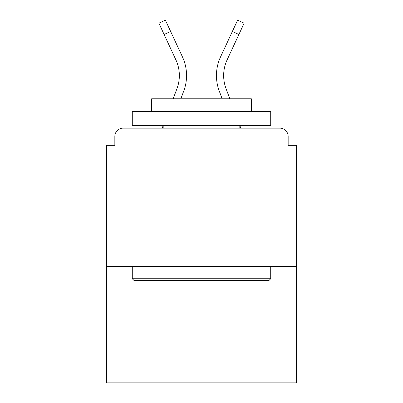 <?xml version="1.0" encoding="UTF-8"?>
<svg xmlns="http://www.w3.org/2000/svg" width="403" height="403" viewBox="0 0 403 403"><rect width="100%" height="100%" fill="white"/><g stroke="black" fill="none" stroke-linecap="round" stroke-linejoin="round"><path stroke-width="0.6" d="M288.16 145.297L288.16 136.436L288.16 145.297L296.467 145.297L296.467 382.85L106.533 382.85L106.533 145.297L114.84 145.297L114.84 136.436L114.84 145.297M296.467 266.564L106.533 266.564M288.16 136.436A8.307 8.307 0 0 0 279.853 128.129L123.147 128.129A8.307 8.307 0 0 0 114.84 136.436M279.853 128.129L244.692 128.129M158.308 128.129L123.147 128.129M180.851 98.78L183.753 91.018A44.3 44.3 0 0 0 182.433 56.878L170.635 31.454L164.107 34.482L158.863 23.178L165.391 20.15L170.635 31.454M164.107 34.482L175.904 59.911A37.101 37.101 0 0 1 177.008 88.499L173.169 98.78M163.245 125.358L162.213 128.129M222.149 98.78L219.247 91.018A44.3 44.3 0 0 1 220.567 56.878L237.609 20.15L244.137 23.178L227.096 59.911A37.101 37.101 0 0 0 225.992 88.499L229.831 98.78M239.755 125.358L240.787 128.129M269.058 280.407L133.942 280.407L132.285 278.745L270.715 278.745L269.058 280.407M132.285 111.515L270.715 111.515L270.715 125.358L132.285 125.358L132.285 111.515M251.336 111.515L251.336 98.78L151.664 98.78L151.664 111.515M132.285 266.564L132.285 278.745M270.715 266.564L270.715 278.745M163.845 125.358L163.845 128.129M239.155 125.358L239.155 128.129M227.096 59.911A37.101 37.101 0 0 0 223.65 75.522A37.101 37.101 0 0 1 227.096 59.911A37.101 37.101 0 0 0 223.65 75.522A37.101 37.101 0 0 1 227.096 59.911A37.101 37.101 0 0 0 223.65 75.522A37.101 37.101 0 0 1 227.096 59.911A37.101 37.101 0 0 0 223.65 75.522A37.101 37.101 0 0 1 227.096 59.911A37.101 37.101 0 0 0 223.65 75.522A37.101 37.101 0 0 1 227.096 59.911A37.101 37.101 0 0 0 223.65 75.522A37.101 37.101 0 0 1 227.096 59.911A37.101 37.101 0 0 0 223.65 75.522A37.101 37.101 0 0 1 227.096 59.911A37.101 37.101 0 0 0 225.992 88.499A37.101 37.101 0 0 1 223.65 75.522A37.101 37.101 0 0 0 225.992 88.499A37.101 37.101 0 0 1 223.65 75.522A37.101 37.101 0 0 0 225.992 88.499A37.101 37.101 0 0 1 223.65 75.522A37.101 37.101 0 0 0 225.992 88.499A37.101 37.101 0 0 1 223.65 75.522A37.101 37.101 0 0 0 225.992 88.499A37.101 37.101 0 0 1 223.65 75.522A37.101 37.101 0 0 0 225.992 88.499A37.101 37.101 0 0 1 223.65 75.522A37.101 37.101 0 0 0 225.992 88.499A37.101 37.101 0 0 1 223.65 75.522A37.101 37.101 0 0 0 225.992 88.499M179.35 75.522A37.101 37.101 0 0 1 177.008 88.499A37.101 37.101 0 0 0 179.35 75.522A37.101 37.101 0 0 1 177.008 88.499A37.101 37.101 0 0 0 175.904 59.911A37.101 37.101 0 0 1 179.35 75.522A37.101 37.101 0 0 0 175.904 59.911A37.101 37.101 0 0 1 179.35 75.522M238.893 34.482L232.365 31.454"/></g></svg>
